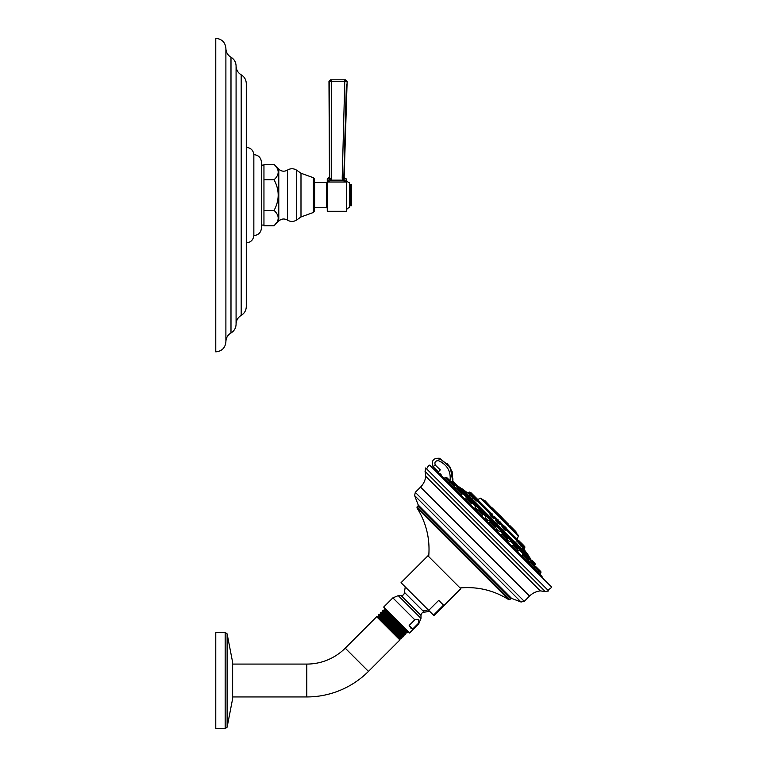 <?xml version="1.0" encoding="UTF-8"?>
<svg xmlns="http://www.w3.org/2000/svg" width="767" height="767" viewBox="0 0 767 767"><rect width="100%" height="100%" fill="white"/><g stroke="black" fill="none" stroke-linecap="round" stroke-linejoin="round"><path stroke-width="1.15" d="M276.734 222.516L274.068 225.766C279.562 220.656 279.562 215.546 274.068 210.426C279.562 200.206 279.562 189.986 274.068 179.766C279.562 174.655 279.562 169.545 274.068 164.435L278.785 169.162L278.785 221.03C281.47 218.681 284.365 218.374 287.481 220.119L287.481 170.082C284.365 171.818 281.47 171.511 278.785 169.162M274.068 164.435L263.953 164.435L263.953 225.766L274.068 225.766L278.785 221.03M263.953 210.426L274.068 210.426M263.953 179.766L274.068 179.766M314.518 203.169L314.518 211.232L313.367 212.478L313.367 177.714L314.518 178.96L314.518 203.169M314.604 182.46L314.604 207.742L326.454 207.742L326.454 182.46L314.604 182.46M327.26 181.645A0.805 0.805 0 0 1 326.454 182.46M327.26 208.547A0.805 0.805 0 0 0 326.454 207.742M330.596 79.816L328.976 81.427L329.455 176.688L327.26 178.922A2.224 2.224 179 0 0 329.455 176.688L327.26 178.922L327.26 211.28L346.473 211.28L346.387 178.922A2.224 2.224 51.4 0 1 344.162 176.631L347.135 81.475L345.514 79.816M329.455 176.688L329.484 176.851A2.224 2.205 168.3 0 1 327.26 179.066L327.902 182.019L329.752 178.232L331.373 178.28L331.296 81.484L346.425 81.484L345.016 79.826M329.542 179.44L330.96 180.149L327.902 182.019L345.62 182.019L342.609 180.149L344.019 179.449L345.62 182.019L346.387 178.922M329.484 176.851L329.695 81.436L331.296 81.484L331.296 79.816L344.814 79.816L342.207 178.184L343.817 178.174L345.888 101.733M342.207 178.184L342.609 180.149L330.96 180.149L331.373 178.28M344.814 79.816L331.296 79.816L329.695 81.436M346.329 84.907L344.162 176.631M329.752 178.232L329.695 114.504M344.019 179.449L343.817 178.174M346.473 179.42A3.03 3.03 0 0 0 349.512 182.46L349.512 207.742A3.03 3.03 0 0 0 346.473 210.772M350.318 205.719L350.318 184.483L351.535 184.483L351.535 205.719L350.318 205.719A0.805 0.805 180 0 0 349.512 206.524M350.318 184.483A0.805 0.805 0 0 1 349.512 183.668M261.451 162.211L261.451 227.981C260.991 232.602 258.46 235.124 253.848 235.546L253.848 154.646C258.46 155.078 260.991 157.599 261.451 162.211M246.284 195.096L246.284 306.618C246.149 310.453 244.452 313.387 241.183 315.4C237.914 317.413 236.217 320.338 236.083 324.173L236.083 66.02C236.217 69.864 237.914 72.788 241.183 74.802C244.452 76.815 246.149 79.739 246.284 83.584L246.284 195.096M230.992 57.247L230.992 332.955C227.722 334.968 226.016 337.892 225.891 341.737L225.891 48.465C226.016 52.3 227.722 55.224 230.992 57.247C234.261 59.26 235.958 62.185 236.083 66.02M225.891 48.465C225.297 42.319 221.922 38.944 215.776 38.35L215.776 351.852C221.922 351.248 225.297 347.873 225.891 341.737M522.758 554.579L522.413 553.678L523.056 553.036L527.111 557.091L526.718 557.484M507.313 538.405L506.68 537.83M466.355 499.068L465.713 498.119L466.921 496.911L470.976 500.966L470.267 501.676M454.476 486.911L457.784 488.905M517.409 550.121L518.53 550.879M495.626 527.408L496.517 526.507L500.573 530.563L499.557 531.569L497.447 530.16L495.616 527.408M474.907 507.054L475.971 505.961L480.027 510.017L479.222 510.822M534.685 569.047L533.87 567.551M529.566 563.927L529.125 562.748L529.757 562.115L540.668 573.035A0.796 0.796 -45 0 0 540.908 572.47L540.908 572A0.796 0.796 0 0 0 540.668 571.434L536.21 566.986M521.819 556.18L522.413 554.781L527.15 559.507L525.654 561.003M511.982 546.344L512.855 545.212L517.581 549.949L516.201 551.329M500.726 535.088L501.723 534.081L506.45 538.808L505.204 540.054M476.575 511.426L477.822 510.18L482.548 514.906L481.542 515.903M465.301 500.429L466.681 499.049L471.417 503.775L470.286 504.648M455.627 490.976L457.122 489.48L461.849 494.216L460.449 494.811M539.671 574.032L540.668 573.035M477.803 510.199L474.859 507.073M529.719 562.153L527.696 558.855L528.281 558.271L535.021 565.011M489.212 521.014L486.47 519.182L485.06 517.063L486.067 516.057L490.123 520.112L489.212 521.014M505.808 537.408L506.613 536.603L510.669 540.658L509.556 541.77L506.431 538.827M443.537 479.174L445.176 477.534L454.515 486.872L453.882 487.505L452.703 487.064M449.136 482.788L447.573 481.935M450.344 476.882L450.306 476.202M444.601 464.457L441.073 461.907M441.313 475.991L441.025 474.322L437.775 472.414L437.238 473.009M437.967 473.44A289.744 289.734 -135.1 0 1 440.622 474.994L441.025 474.322M425.695 467.947L548.683 590.935L545.27 591.558L425.071 471.36L425.695 467.947M428.705 610.369L401.036 582.699L427.928 555.807L460.814 588.701L433.93 615.594L433.508 615.172L443.518 605.153L438.724 600.36L428.705 610.369L433.508 615.172M418.859 619.324L418.379 623.37L412.732 629.007L409.175 625.441L414.813 619.803L418.859 619.324M414.813 619.803L392.877 597.867L383.663 607.081L409.549 632.967L418.763 623.753L418.379 623.37M409.175 625.441L410.891 628.163L412.732 629.007M390.115 613.542L384.67 608.787M383.212 610.177L382.589 610.8C382.215 609.736 407.239 634.069 406.865 633.005L407.459 632.411C407.843 633.465 382.829 609.123 383.212 610.177L385.005 610.014L404.813 628.231M407.382 630.81L403.797 628.278L384.526 610.522M406.836 633.005L405.59 632.67L382.906 611.999L382.397 612.507M378.716 615.978L378.198 616.495L397.776 634.53L401.131 637.377L401.649 636.869L378.716 615.978L378.438 614.952C378.064 613.888 403.087 638.221 402.713 637.156L403.432 636.437C403.816 637.492 378.802 613.149 379.186 614.204L380.336 614.501L403.126 635.287L403.432 636.38M401.611 636.869L402.713 637.156M380.806 614.022L380.509 612.881C380.144 611.817 405.168 636.15 404.784 635.086L405.446 634.424C405.829 635.479 380.815 611.136 381.199 612.191L382.426 612.507L405.11 633.178L405.446 634.395M380.298 614.501L380.815 613.993L403.605 634.779L404.784 635.086M232.641 664.078L306.79 664.078A54.352 54.352 0 0 0 345.227 648.163L376.674 616.716L399.914 639.956L400.153 638.441L378.189 616.476L401.419 638.403M400.153 638.441L401.16 638.71L397.507 635.057M399.645 638.949L377.68 616.984L378.179 616.486M380.509 612.881L381.199 612.191M378.438 614.952L379.186 614.204M232.641 696.944L306.79 696.944A87.227 87.227 0 0 0 368.467 671.403L399.914 639.956M215.776 632.372L215.776 728.65L225.172 728.65L225.172 632.372L215.776 632.372M437.775 472.414L440.325 469.864L438.283 471.81L433.01 466.633L438.283 471.81L437.315 472.788M433.01 466.633C431.179 460.727 433.355 457.928 439.539 458.263L450.325 467.41L452.722 481.36L450.325 467.41L439.539 458.263C433.355 457.928 431.179 460.727 433.01 466.633L435.253 465.09C434.323 462.05 435.445 460.612 438.619 460.785C447.602 464.936 451.36 471.916 449.903 481.705M440.325 469.864L435.253 465.09M452.722 481.369L452.875 480.334M453 479.183L449.759 466.47L439.539 458.263L438.619 460.785M457.841 486.24L530.601 558.99M530.361 558.472A289.811 289.811 0 0 0 528.262 555.481L461.149 488.368A289.811 289.811 0 0 0 458.158 486.259M468.349 495.185L528.262 555.481M463.997 491.216L478.761 505.98M525.587 552.422L521.733 548.568M516.939 543.774L514.302 541.138M477.016 503.852L475.013 501.848M472.875 499.71L471.897 498.742M461.485 488.704L464.208 491.043M473.114 497.802L469.586 494.907L470.794 493.929L477.956 501.091L477.333 501.455M520.688 546.008L521.023 545.605L517.763 541.214L517.092 541.214L520.764 545.414M490.036 514.456L490.995 516.316C494.475 519.374 494.936 519.432 492.376 516.498M472.836 497.86L477.362 501.484M503.708 527.83C501.11 525.606 501.407 526.306 504.609 529.93L506.057 530.553M523.075 548.156L523.871 549.191L523.305 547.743M520.927 545.759L523.094 548.415L521.244 545.385M498.099 522.222C494.993 519.489 494.916 519.815 497.869 523.19L500.209 524.762L498.176 522.835C495.674 519.921 495.77 519.614 498.464 521.915M473.488 497.438L470.19 494.84M467.889 493.143L469.864 494.782M517.294 534.129L482.894 499.729L485.041 500.755M484.476 500.525L491.455 507.495L485.271 500.985M485.147 500.861L485.789 501.503M496.537 512.251L493.862 509.576M493.689 509.403L493.056 508.77M504.379 520.093L508.655 524.369M509.758 525.472L510.256 525.97M500.88 517.725L516.105 532.614L509.135 525.174L515.635 531.358L509.93 525.644M484.006 500.525L498.675 515.184L492.836 508.55M504.044 519.758A103.516 103.516 0 0 0 496.872 512.586M470.238 494.475L468.378 493.008M477.956 501.091L469.442 492.098L472.194 493.929L470.986 492.721M475.952 497.678L471.858 493.785L470.794 493.929L469.126 492.261M474.361 496.096L472.299 494.025M482.894 499.729L480.593 498.167L518.463 536.037L517.044 539.086L517.246 540.764L521.752 544.886L521.886 543.813L524.81 546.746L524.81 547.475L518.032 540.687L521.886 543.813L519.249 540.984M492.654 516.095C494.801 518.655 494.379 518.626 491.379 516.028L489.94 514.091L490.449 513.583L494.494 517.639L493.977 518.396L493.67 517.926M477.4 500.851L473.201 497.735L474.965 496.891L477.956 499.681M477.477 499.202L475.569 497.294M506.047 530.543L504.849 529.498C502.145 526.402 501.915 525.769 504.168 527.619M502.73 526.919L502.203 526.546L502.941 526.076L506.987 530.131L506.441 530.678M506.086 527.821L504.341 526.076M505.932 527.667L506.508 528.242M523.18 547.763L523.957 547.092L524.676 547.811L523.871 549.182L528.118 554.953M521.311 543.046L523.919 545.653L521.349 543.074M499.585 521.32L500.324 522.059M455.646 484.044L453.642 482.031M478.33 506.719L477.573 505.961M475.818 508.54L475.895 509.47C477.295 510.63 477.64 510.736 476.921 509.787M499.509 527.897L498.109 526.507M499.279 527.667L499.844 528.242L499.279 527.667M496.987 529.853C495.808 528.914 495.77 529.105 496.863 530.438C498.032 531.368 498.071 531.176 496.987 529.853M519.24 547.628L517.255 545.653M532.02 560.735L535.27 563.994L532.336 560.725M529.268 562.844L527.917 560.811L528.521 560.399M535.03 563.419L533.017 561.415M458.235 486.633L454.869 484.063L458.599 487.783L458.359 488.349L451.619 481.609M453.939 487.448L455.953 488.8L456.336 488.176M471.216 499.931L467.487 496.68L471.216 499.931L469.452 497.841M486.815 519.643C485.511 518.559 485.319 518.597 486.249 519.758C487.563 520.841 487.754 520.803 486.815 519.643M509.624 538.022L507.179 536.363L510.899 540.093L510.669 540.658M506.824 539.642C505.875 538.923 505.98 539.259 507.131 540.649L508.042 540.764M524.647 553.036L526.852 555.25L523.621 552.806L527.341 556.535L527.111 557.091M531.56 562.326L534.714 565.816L532.902 568.424M524.465 555.241L527.15 557.916L523.449 554.541L527.15 557.916L527.15 559.507M516.258 547.024L515.52 546.286M505.367 536.133L506.22 536.996M492.443 523.219L492.932 523.698C494.945 525.721 494.945 525.721 492.932 523.698C490.909 521.685 490.909 521.685 492.932 523.698L490.803 521.896L494.494 525.27L494.494 526.862L489.768 522.126L488.665 523.238L490.334 521.896L494.734 526.296M460.785 491.551L459.797 490.564M453.45 484.217L452.463 483.229M449.845 480.621L447.851 478.618M448.839 479.605L449.587 480.363M486.777 519.643C487.716 520.812 487.524 520.86 486.192 519.767C485.262 518.597 485.453 518.559 486.777 519.643M455.761 488.637L453.786 487.361M528.214 561.377L527.955 560.782M537.025 567.791L536.401 567.168M504.379 535.145L503.315 534.081M470.631 501.397L471.417 502.184M462.089 493.181L458.714 489.48L457.688 489.25L462.089 493.651L458.148 489.25L459.538 489.519L463.584 493.574L462.952 494.216M507.821 541.166L507.16 540.735C505.999 539.335 505.894 538.99 506.843 539.709M287.481 170.082C290.588 168.261 293.665 168.309 296.714 170.236L296.714 219.956C293.665 221.884 290.588 221.941 287.481 220.119M296.714 219.956L300.99 216.965L300.99 173.237L313.367 177.714M241.183 74.802L241.183 315.4M527.955 558.597L526.785 557.427M522.73 553.371L519.393 550.035M515.338 545.979L510.343 540.984M506.287 536.929L500.247 530.889M496.191 526.833L489.797 520.438M485.741 516.383L479.701 510.343M475.645 506.287L470.65 501.292M466.595 497.237L463.258 493.9M459.203 489.845L458.033 488.675M437.545 460.603L436.912 460.689M543.688 579.468L541.713 576.084L440.622 474.994M529.518 596.093L420.537 487.112L415.302 492.347L524.283 601.328L529.518 596.093C532.519 593.14 536.114 591.405 540.284 590.878L425.752 476.336L425.071 471.36M415.302 492.347L414.611 495.578L513.919 594.885L521.052 602.018L524.283 601.328M510.736 598.567L418.063 505.894L417.085 506.862L509.758 599.545L511.599 598.385L418.245 505.031L414.611 495.578M417.085 506.862L416.98 507.879L508.751 599.65C493.823 590.312 477.592 586.41 460.047 587.934M428.091 609.755A19.779 17.133 135 0 1 422.905 610.848L424.228 612.171L429.731 611.395M422.905 610.848L404.458 592.402C404.267 594.367 403.183 595.451 401.218 595.643L420.987 615.412C421.179 613.447 422.262 612.363 424.228 612.171M418.763 623.753L420.987 618.375L398.255 595.643L401.218 595.643M345.227 648.163L368.467 671.403M232.631 662.554L232.631 698.469M232.631 662.285L227.118 633.858L227.118 727.174L225.172 728.65M306.79 664.078L306.79 696.944M444.448 478.253A288.938 288.929 45 0 0 443.019 477.371M458.513 488.148L459.74 489.375M463.738 493.373L467.132 496.757M471.13 500.755L476.182 505.808M480.18 509.806L486.278 515.903M490.276 519.901L496.728 526.354M500.726 530.352L506.824 536.449M510.822 540.447L515.875 545.5M519.873 549.498L523.257 552.892M527.255 556.89L528.482 558.117M458.551 487.064L460.823 489.327M463.776 492.289L468.215 496.719M471.168 499.672L477.266 505.769M480.219 508.722L487.361 515.865M490.314 518.818L497.812 526.315M500.765 529.268L507.907 536.411M510.86 539.364L516.958 545.462M519.911 548.415L524.34 552.854M527.303 555.807L529.566 558.079M517.246 540.764L506.805 530.313M502.749 526.258L500.621 524.129M496.565 520.074L494.312 517.821M490.257 513.765L477.764 501.273M491.398 513.439L478.09 500.132M517.044 539.086L507.131 529.172M503.89 525.932L500.947 522.989M497.706 519.748L494.638 516.68M501.628 517.955L498.675 515.002M467.745 493.066L468.369 493.018M516.92 540.054L516.574 541.051M517.389 539.316L517.389 540.045L516.9 539.565M491.513 513.439L490.784 513.439L494.494 517.639M472.971 498.291L473.536 498.195M504.005 525.932L503.277 525.932L506.987 530.131M523.094 548.415L523.142 547.801M521.023 545.605L521.752 544.886L523.899 547.044M496.422 520.726L495.971 520.438L496.748 519.892L500.803 523.938L500.324 524.427M497.821 519.748L497.093 519.748L500.803 523.938M458.359 486.757L452.635 481.36L454.869 484.063L453.92 484.686M460.564 489.288L463.824 493.008L463.584 493.574M477.007 505.731L480.267 509.451L480.027 510.017M497.553 526.267L500.813 529.997L499.557 531.569M514.954 546.363L515.664 545.653L519.719 549.709L518.511 550.917M516.699 545.414L519.949 549.143L519.719 549.709M529.307 558.031L535.261 564.445L534.628 565.442M487.103 515.817L490.353 519.547L490.123 520.112M509.93 538.329L507.649 536.363M526.67 555.068L524.082 552.806M535.002 566.573L539.326 570.897L537.456 573.093M535.462 566.564L534.369 566.727M530.783 561.885L534.714 566.286M523.449 554.541L527.38 558.942M517.821 549.383L513.42 544.982L517.821 549.383L517.581 549.949M502.749 533.851L506.68 538.242L506.45 538.808M482.779 514.35L478.378 509.95L482.779 514.35L482.548 514.906M467.717 498.809L471.647 503.21L471.417 503.775M454.745 486.316L450.344 481.916L454.745 486.316L454.515 486.872M450.066 481.168L445.732 477.304L450.133 481.695L449.903 482.261M540.908 572.47L539.326 570.897L540.908 572M261.451 225.076L263.953 225.076M261.451 165.126L263.953 165.126M296.714 170.236L300.99 173.237M300.99 216.965L313.367 212.478M246.284 242.832C250.742 242.42 253.263 239.994 253.848 235.546M230.992 332.955C234.261 330.941 235.958 328.017 236.083 324.173M246.284 147.369C250.742 147.772 253.263 150.198 253.848 154.646M426.998 468.263C428.571 465.224 429.702 464.418 430.392 465.857L550.773 586.237C552.211 586.928 551.406 588.059 548.367 589.631M540.284 590.878L545.27 591.558M438.456 473.92L440.402 475.876M540.831 576.305L550.773 586.237M420.537 487.112C423.489 484.111 425.225 480.516 425.752 476.336M511.599 598.385L521.052 602.018M418.063 505.894L418.245 505.031M509.758 599.545L508.751 599.65M405.235 586.899L404.458 592.402M420.987 618.375L420.987 615.412M392.877 597.867L398.255 595.643M385.005 610.043L384.66 608.758M407.459 632.382L407.104 631.059M382.58 610.829L382.906 612.028M405.618 632.67L405.11 633.178M403.634 634.769L403.126 635.277M401.131 637.348L401.16 638.71M376.674 616.716L377.68 616.984M232.641 662.42L232.641 698.603M232.631 698.737L227.118 727.174M227.118 633.858L225.172 632.372M416.98 507.879C426.318 522.806 430.22 539.038 428.695 556.574M541.713 576.084L440.689 475.051M447.171 463.22L452.147 471.619L452.722 481.36M461.676 488.512L467.918 493.123M518.463 536.037L518.3 535.145M480.593 498.167L477.544 499.585M516.105 532.154L515.875 531.589L516.105 532.154M516.105 532.614L516.344 533.18M509.115 525.961L508.885 524.935M503.027 518.741L502.471 518.195M498.675 514.715L497.888 513.602M498.675 515.184L498.905 515.75M491.695 507.744L490.669 507.514M492.817 508.531L492.261 507.975M467.803 493.085L469.442 492.098M474.706 496.632L475.78 497.515M472.673 494.408L472.194 493.929M518.76 540.687L521.598 543.333M494.638 517.294L494.638 516.565M492.328 514.063L491.848 513.583M473.45 498.262L473.201 497.735M478.09 500.755L478.09 500.017M507.131 529.786L507.131 529.057M524.101 546.756L523.477 545.212M500.947 523.602L500.947 522.873M498.636 520.371L498.157 519.892M451.188 482.002L452.166 481.36M455.895 484.61L455.656 484.054M460.095 489.288L459.538 489.519M476.537 505.731L475.971 505.961M497.083 526.267L496.517 526.507M516.229 545.414L515.664 545.653M531.943 562.71L532.566 561.291M528.846 558.031L528.281 558.271M457.774 488.934L458.359 488.349M456.643 485.032L455.905 484.293M467.487 496.68L466.921 496.911M467.956 496.68L468.522 496.911M471.216 500.4L470.976 500.966M486.633 515.817L486.067 516.057M488.732 517.121L487.659 516.057M507.179 536.363L506.613 536.603M509.911 538.3L508.205 536.603M523.621 552.806L523.056 553.036M534.714 565.816L533.957 564.723M530.313 561.885L529.125 562.748M522.979 554.541L522.413 554.781M517.821 548.913L517.581 548.357M513.88 544.982L516.805 547.571M513.42 544.982L512.855 545.212M501.723 534.081L500.755 535.04M493.392 527.964L494.494 526.862M481.388 512.155L478.848 509.95M478.378 509.95L477.822 510.18M467.247 498.809L466.681 499.049M462.089 493.651L461.849 494.216M457.688 489.25L457.122 489.48M449.788 482.146L448.206 483.728L450.344 481.916M454.745 485.847L451.59 482.357M450.814 481.916L451.38 482.146M446.816 477.582L450.133 481.695M446.202 477.304L446.768 477.534M445.732 477.304L445.176 477.534M528.453 560.293L527.83 560.677M452.635 481.36L453.201 481.59M527.38 558.481L527.15 557.916L527.38 558.481M492.932 523.698L491.359 522.126M480.573 511.34L479.413 510.18M481.925 512.701L482.548 513.315M458.148 489.25L458.714 489.48L458.148 489.25"/></g></svg>
